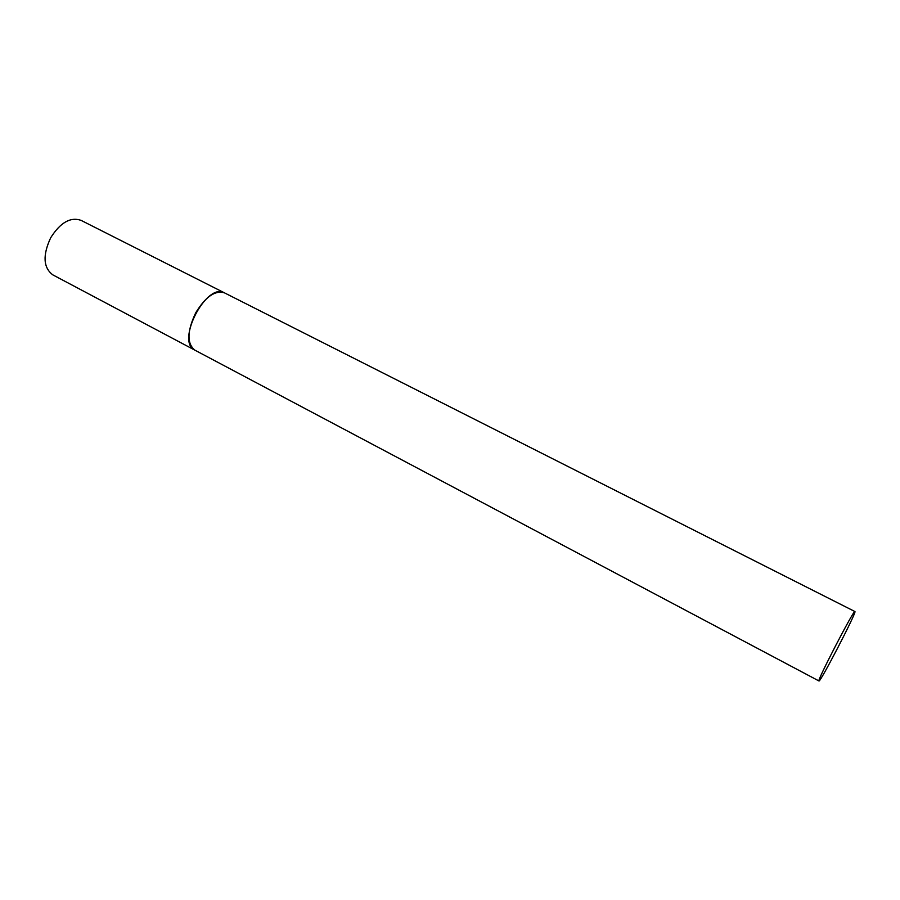 <?xml version="1.0" encoding="UTF-8"?>
<svg xmlns="http://www.w3.org/2000/svg" width="900" height="900" viewBox="0 0 900 900"><rect width="100%" height="100%" fill="white"/><g stroke="black" fill="none" stroke-linecap="round" stroke-linejoin="round"><path stroke-width="1.35" d="M854.955 611.46C854.37 608.512 816.514 681.592 818.955 680.962L818.977 680.974C819.923 683.145 855.866 613.913 855 611.584L81.022 220.343C70.436 216.731 60.311 222.547 50.67 237.791C42.559 255.296 43.267 267.649 52.807 274.86L194.895 350.168C186.773 343.609 187.042 331.155 195.716 312.795C205.616 296.629 215.224 289.991 224.55 292.882C206.719 281.745 175.545 341.438 194.704 350.066L195.086 350.269M194.895 350.168L818.977 680.974"/></g></svg>

